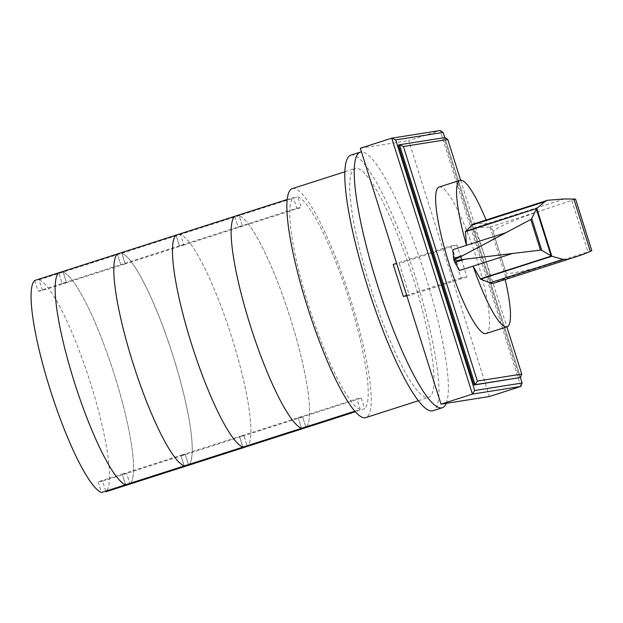 <?xml version="1.0" encoding="UTF-8"?>
<svg xmlns="http://www.w3.org/2000/svg" width="623" height="623" viewBox="0 0 623 623"><rect width="100%" height="100%" fill="white"/><g stroke="black" fill="none" stroke-linecap="round" stroke-linejoin="round"><path stroke-width="0.47" stroke-dasharray="3.12 2.34" d="M105.708 491.134L102.554 481.127L98.115 481.828L122.209 474.095L125.566 484.764L122.209 474.095L126.64 473.394L129.802 483.401L126.64 473.394L122.209 474.095L180.865 455.273L185.304 454.572L188.458 464.579L185.304 454.572L180.865 455.273L239.528 436.458L243.967 435.75L247.121 445.757L243.967 435.75L239.528 436.458L356.854 398.813L361.293 398.113L364.657 408.774L355.328 411.764M102.554 481.127L302.63 416.927L298.191 417.636L301.555 428.297L298.191 417.636L302.63 416.927L361.293 398.113M184.229 465.942L180.865 455.273L184.229 465.942M34.639 280.521L38.003 291.182L62.098 283.449L58.733 272.788L62.098 283.449L120.761 264.627L117.397 253.966L120.761 264.627L179.416 245.805L176.06 235.144L179.416 245.805L296.743 208.168L293.378 197.499L287.211 199.477M38.003 291.182L42.442 290.482L66.536 282.749L63.172 272.087L66.536 282.749L62.098 283.449L66.536 282.749L125.192 263.926L120.761 264.627L125.192 263.926L183.855 245.104L179.416 245.805L183.855 245.104L301.182 207.459L296.743 208.168M42.442 290.482L39.078 279.813L121.835 253.265L125.192 263.926L121.835 253.265A111.852 20.193 -107.8 0 1 173.202 356.411A111.852 20.193 -107.8 0 1 188.668 465.241A111.852 20.193 -107.8 0 0 173.202 356.411A111.852 20.193 -107.8 0 0 121.835 253.265L180.499 234.443L183.855 245.104L180.499 234.443A111.852 20.193 -107.8 0 1 231.865 337.588A111.852 20.193 -107.8 0 1 247.331 446.418A111.852 20.193 -107.8 0 0 231.865 337.588A111.852 20.193 -107.8 0 0 180.499 234.443L297.817 196.798L301.182 207.459M63.172 272.087A111.852 20.193 -107.8 0 1 114.539 375.233A111.852 20.193 -107.8 0 1 130.005 484.055A111.852 20.193 72.2 0 0 114.539 375.233A111.852 20.193 72.2 0 0 63.172 272.087M242.892 447.119L239.528 436.458L242.892 447.119M305.784 426.942L302.63 416.927L305.784 426.942M354.83 411.203L360.219 409.475L356.854 398.813M234.715 216.321L238.079 226.982L242.518 226.281L239.154 215.62A111.852 20.193 -107.8 0 1 290.528 318.766A111.852 20.193 -107.8 0 1 305.994 427.596A111.852 20.193 -107.8 0 0 290.528 318.766A111.852 20.193 -107.8 0 0 239.154 215.62L242.518 226.281L238.079 226.982L234.715 216.321M297.817 196.798A111.852 20.193 -107.8 0 1 349.192 299.943A111.852 20.193 -107.8 0 1 364.657 408.774M360.219 409.475A111.852 20.193 -107.8 0 1 308.844 306.329A111.852 20.193 -107.8 0 1 293.378 197.499M98.115 481.828L101.471 492.489M39.078 279.813A111.852 20.193 -107.8 0 1 90.452 382.958A111.852 20.193 -107.8 0 1 105.91 491.788M446.232 403.346A134.218 24.227 72.2 0 0 420.969 262.205A134.218 24.227 72.2 0 0 361.472 151.934M350.866 155.166A134.218 24.227 -107.8 0 1 351.52 155.01A134.218 24.227 -107.8 0 1 415.51 277.352A134.218 24.227 -107.8 0 1 432.876 410.775M428.009 397.599A120.239 21.704 72.2 0 0 428.601 397.458A120.239 21.704 72.2 0 0 413.049 277.936A120.239 21.704 72.2 0 0 355.725 168.342A120.239 21.704 72.2 0 0 355.133 168.483A120.239 21.704 72.2 0 0 370.693 288.005A120.239 21.704 72.2 0 0 428.009 397.599M292.28 188.644A120.239 21.704 -107.8 0 1 292.872 188.504A120.239 21.704 -107.8 0 1 350.196 298.106A120.239 21.704 -107.8 0 1 365.756 417.628M473.869 223.914A163.436 29.507 -107.8 0 1 475.622 223.649L487.544 223.602A76.894 13.885 72.2 0 0 486.088 219.989M564.391 198.947L473.924 227.971C481.937 246.132 487.809 264.752 491.539 283.831L568.464 259.23M505.175 279.532A76.894 13.885 72.2 0 0 505.16 279.462L582.007 254.807M439.083 187.064A76.894 13.885 -107.8 0 1 439.464 186.97A76.894 13.885 -107.8 0 1 476.12 257.065A76.894 13.885 -107.8 0 1 486.072 333.507M491.539 283.831L506.133 278.162C506.904 277.523 506.834 275.639 505.931 272.5L493.167 232.013C492.1 228.929 491.049 227.27 490.013 227.029L473.924 227.971M575.559 199.095L545.873 209.102C516.498 218.681 491.835 229.396 493.182 232.005L505.954 272.492C506.156 275.475 532.237 269.782 561.673 260.336L591.85 250.765M459.47 270.522A76.894 13.885 -107.8 0 1 452.898 249.683M460.631 180.226L506.857 326.834M520.478 377.491L444.83 137.566L443.778 137.901L519.426 377.834M398.393 145.089L443.778 137.901M444.736 137.582L520.392 377.522M520.844 386.431L440.157 130.511L408.727 140.588L489.421 396.516M360.312 148.251L408.727 140.588M450.842 245.945L456.893 244.987L466.977 276.978L460.927 277.936L450.842 245.945L396.602 263.35M406.85 295.863L409.366 295.458L399.281 263.474L393.23 264.432M460.927 277.936L406.687 295.333M466.977 276.978L409.366 295.458M456.893 244.987L399.281 263.474M490.013 227.029L506.133 278.162L561.673 260.336M571.828 200.583L588.019 251.933M490.005 227.029L545.873 209.102M475.622 223.649L549.743 199.866M418.352 400.753L428.601 397.458M344.885 171.769L355.133 168.483"/><path stroke-width="0.93" d="M355.328 411.764L247.331 446.418L247.121 445.757L247.331 446.418L188.668 465.241L188.458 464.579L188.668 465.241L130.005 484.055L129.802 483.401L130.005 484.055L105.91 491.788L105.708 491.134M125.566 484.764L184.229 465.942A111.852 20.193 -107.8 0 1 132.863 362.796A111.852 20.193 -107.8 0 1 117.397 253.966L34.639 280.521A111.852 20.193 -107.8 0 0 50.105 389.344A111.852 20.193 -107.8 0 0 101.471 492.489L125.566 484.764A111.852 20.193 -107.8 0 1 74.199 381.619A111.852 20.193 -107.8 0 1 58.733 272.788A111.852 20.193 72.2 0 0 74.199 381.619A111.852 20.193 72.2 0 0 125.566 484.764M184.229 465.942L242.892 447.119A111.852 20.193 -107.8 0 1 191.518 343.974A111.852 20.193 -107.8 0 1 176.06 235.144L117.397 253.966A111.852 20.193 -107.8 0 0 132.863 362.796A111.852 20.193 -107.8 0 0 184.229 465.942M305.994 427.596L305.784 426.942L305.994 427.596M287.211 199.477L176.06 235.144A111.852 20.193 -107.8 0 0 191.518 343.974A111.852 20.193 -107.8 0 0 242.892 447.119L354.83 411.203M301.555 428.297A111.852 20.193 -107.8 0 1 250.181 325.151A111.852 20.193 -107.8 0 1 234.715 216.321A111.852 20.193 -107.8 0 0 250.181 325.151A111.852 20.193 -107.8 0 0 301.555 428.297M361.472 151.934A134.218 24.227 72.2 0 0 360.951 151.981A134.218 24.227 72.2 0 0 360.289 152.144A134.218 24.227 72.2 0 0 377.655 285.56A134.218 24.227 72.2 0 0 441.645 407.909A134.218 24.227 72.2 0 0 442.307 407.746A134.218 24.227 72.2 0 0 446.232 403.346M442.307 407.746L432.876 410.775A134.218 24.227 -107.8 0 1 432.214 410.931A134.218 24.227 -107.8 0 1 368.232 288.589A134.218 24.227 -107.8 0 1 350.866 155.166L360.289 152.144M418.352 400.753L365.756 417.628A120.239 21.704 -107.8 0 1 365.164 417.768A120.239 21.704 -107.8 0 1 307.84 308.167A120.239 21.704 -107.8 0 1 292.28 188.644L344.885 171.769M486.088 219.989A76.894 13.885 72.2 0 0 460.413 180.249A76.894 13.885 72.2 0 0 460.039 180.343A76.894 13.885 72.2 0 0 466.518 245.314L465.443 231.701L536.785 208.417L551.877 256.287L541.753 250.353L540.468 250.127L461.674 259.62C457.118 260.624 454.588 260.928 454.081 260.539L454.112 260.523M494.335 283.013A163.436 29.507 -107.8 0 1 494.241 283.044A163.436 29.507 -107.8 0 1 489.912 282.811L480.567 279.135L473.083 266.153A76.894 13.885 72.2 0 0 506.647 326.873A76.894 13.885 72.2 0 0 507.021 326.779A76.894 13.885 72.2 0 0 505.175 279.532M507.021 326.779L486.072 333.507A76.894 13.885 -107.8 0 1 485.691 333.593A76.894 13.885 -107.8 0 1 449.035 263.498A76.894 13.885 -107.8 0 1 439.083 187.064L460.039 180.343M480.325 278.847L551.324 256.069M536.785 208.417L544.868 201.704L547.57 200.263L564.391 198.947L575.559 199.095L591.85 250.765L582.007 254.807L568.34 259.269L563.044 259.347L551.877 256.287M454.05 260.336L454.027 260.344C454.214 259.736 456.457 258.514 460.747 256.692L530.796 219.467L531.738 218.572L536.426 208.923M536.38 209.102L551.129 255.889M531.738 218.572L541.753 250.353M460.747 256.692L461.674 259.62M573.83 198.971L590.363 251.412M505.596 232.768L452.898 249.683L453.614 258.49A2.687 0.483 72.2 0 0 454.027 260.344A2.687 0.483 72.2 0 0 454.081 260.539A2.687 0.483 72.2 0 0 454.891 262.454L464.299 259.433M454.891 262.454L459.47 270.522L473.083 266.153M453.614 258.49L462.398 255.671M465.443 231.701L471.736 225.168A163.436 29.507 -107.8 0 1 473.869 223.914L547.57 200.263M520.478 377.491L521.755 374.073L477.374 381.089L475.092 384.679L520.478 377.491L474.041 385.014L398.393 145.089L399.444 144.754L403.408 146.498L447.781 139.474L460.631 180.226M506.857 326.834L521.755 374.073M477.374 381.089L403.408 146.498M474.041 385.014L475.092 384.679L399.444 144.754L444.83 137.566L447.781 139.474M520.392 377.522L522.121 383.005L474.718 390.504L395.706 139.918L391.742 138.174L440.157 130.511L443.109 132.411L444.736 137.582M522.121 383.005L520.844 386.431L489.421 396.516L441.006 404.171L360.312 148.251L391.742 138.174L472.429 394.094L474.718 390.504M395.706 139.918L443.109 132.411M441.006 404.171L472.429 394.094L520.844 386.431M396.602 263.35L393.23 264.432L403.315 296.416L406.85 295.863M406.687 295.333L403.315 296.416M473.091 266.161L512.168 253.616M480.567 279.135L551.783 256.287M489.912 282.811L563.044 259.347M530.796 219.467L540.468 250.127M465.49 231.312L536.707 208.464M471.736 225.168L544.868 201.704M494.241 283.044L568.34 259.269"/></g></svg>
